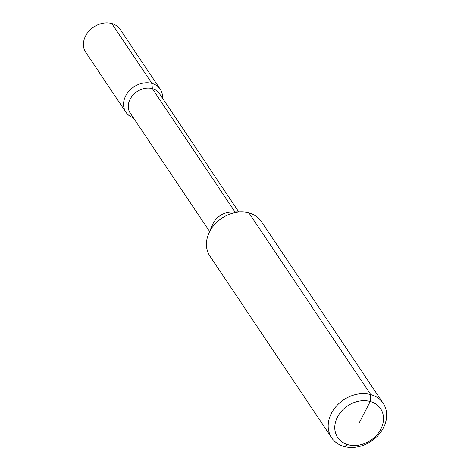 <?xml version="1.0" encoding="UTF-8"?>
<svg xmlns="http://www.w3.org/2000/svg" width="470" height="470" viewBox="0 0 470 470"><rect width="100%" height="100%" fill="white"/><g stroke="black" fill="none" stroke-linecap="round" stroke-linejoin="round"><path stroke-width="0.7" d="M344.146 446.5A30.997 24.887 146.2 0 0 378.332 435.126A30.997 24.887 146.2 0 0 383.179 403.284A30.997 24.887 146.2 0 0 370.713 394.583A30.997 24.887 146.2 0 0 336.52 405.957A30.997 24.887 146.2 0 0 331.673 437.799A30.997 24.887 146.2 0 0 344.146 446.5L348.07 444.732A25.832 20.739 146.2 0 0 380.853 429.075A25.832 20.739 146.2 0 0 370.213 401.468A25.832 20.739 146.2 0 0 337.431 417.125A25.832 20.739 146.2 0 0 348.07 444.732L344.146 446.5M331.673 437.799L209.914 256.121A30.997 24.887 -33.8 0 1 208.692 233.649A30.997 24.887 -33.8 0 1 241.087 211.935A30.997 24.887 -33.8 0 1 248.947 212.904A30.997 24.887 -33.8 0 1 261.414 221.605L383.179 403.284M241.087 211.935L231.017 212.082A17.566 14.1 146.2 0 0 212.657 224.384L208.692 233.649M162.508 98.165A20.668 16.591 146.2 0 0 160.223 89.177A20.668 16.591 146.2 0 0 151.91 83.378L152.362 88.63A17.566 14.1 -33.8 0 1 159.43 93.565L238.784 211.97M235.059 212.023L152.362 88.63A17.566 14.1 146.2 0 0 132.992 95.075A17.566 14.1 146.2 0 0 130.243 113.123L209.602 231.528M160.223 89.177L120.091 29.299A20.668 16.591 -33.8 0 0 111.778 23.5L151.91 83.378A20.668 16.591 146.2 0 0 129.115 90.957A20.668 16.591 146.2 0 0 125.884 112.189A20.668 16.591 146.2 0 0 133.327 117.723M111.778 23.5A20.668 16.591 146.2 0 0 88.989 31.079A20.668 16.591 146.2 0 0 85.757 52.311L125.884 112.189M248.947 212.904L370.713 394.583L370.213 401.468L359.139 423.1"/></g></svg>
